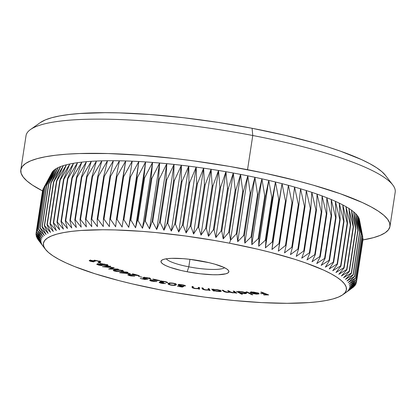 <?xml version="1.0" encoding="UTF-8"?>
<svg xmlns="http://www.w3.org/2000/svg" width="416" height="416" viewBox="0 0 416 416"><rect width="100%" height="100%" fill="white"/><g stroke="black" fill="none" stroke-linecap="round" stroke-linejoin="round"><path stroke-width="0.62" d="M188.812 266.822A29.947 5.642 -171.3 0 0 224.552 267.712A29.947 5.642 8.7 0 1 188.812 266.822L189.956 259.329L188.812 266.822A29.947 5.642 8.7 0 1 166.286 258.794A29.947 5.642 -171.3 0 0 188.812 266.822L187.164 271.768L188.812 266.822M202.67 261.31A34.351 6.474 8.7 0 1 228.431 270.41A34.351 6.474 8.7 0 1 187.164 271.768L180.856 270.426L170.092 267.348L166.046 265.73L163.108 264.144L161.392 262.652L160.966 261.31L161.84 260.166L163.992 259.272L167.326 258.653L171.725 258.336L182.988 258.648L189.42 259.267L208.972 262.652L214.734 264.144L223.787 267.348L226.725 268.928L228.441 270.426L228.868 271.768L227.989 272.912L225.841 273.806L218.109 274.742L212.82 274.742L200.408 273.811L187.164 271.768A34.351 6.474 8.7 0 1 161.777 260.213A34.351 6.474 8.7 0 1 202.67 261.31M37.965 239.533A162.068 30.545 8.7 0 1 37.851 239.372L42.479 245.352L36.93 237.9A162.068 30.545 8.7 0 1 36.847 237.744L41.678 243.807L36.26 236.314A162.068 30.545 8.7 0 1 36.218 236.163L41.231 242.31L35.968 234.78A162.068 30.545 8.7 0 1 35.958 234.634L41.148 240.859L36.052 233.298L42.593 190.544A162.068 30.545 8.7 0 1 42.619 190.403A162.068 30.545 -171.3 0 0 42.593 190.544L36.052 233.298A162.068 30.545 8.7 0 1 36.078 233.158L41.423 239.465L36.504 231.878L43.046 189.124L36.504 231.878A162.068 30.545 8.7 0 1 36.566 231.743L43.108 188.989A162.068 30.545 -171.3 0 0 43.046 189.124A162.068 30.545 8.7 0 1 43.108 188.989L52.13 172.286L43.872 187.762A162.068 30.545 8.7 0 1 43.976 187.632L53.123 171.012L45.074 186.462A162.068 30.545 8.7 0 1 45.209 186.342L54.475 169.796L46.644 185.234A162.068 30.545 8.7 0 1 46.81 185.115L56.176 168.652L48.573 184.07A162.068 30.545 8.7 0 1 48.781 183.96L58.224 167.575L50.866 182.983A162.068 30.545 8.7 0 1 51.106 182.884L60.616 166.566L53.513 181.969A162.068 30.545 8.7 0 1 53.789 181.875L63.346 165.63L56.508 181.038A162.068 30.545 8.7 0 1 56.815 180.95L66.409 164.778L59.847 180.18A162.068 30.545 8.7 0 1 60.185 180.102L69.8 163.998L63.518 179.41A162.068 30.545 8.7 0 1 63.892 179.338L73.502 163.296L67.512 178.719A162.068 30.545 8.7 0 1 67.917 178.656L77.511 162.677L71.828 178.116A162.068 30.545 8.7 0 1 72.259 178.064L81.822 162.141L76.445 177.596A162.068 30.545 8.7 0 1 76.908 177.554L86.424 161.689L81.359 177.169A162.068 30.545 8.7 0 1 81.848 177.133L91.302 161.325L86.554 176.826A162.068 30.545 8.7 0 1 87.069 176.8L96.444 161.044L92.019 176.576A162.068 30.545 8.7 0 1 92.565 176.556L101.842 160.852L97.75 176.415A162.068 30.545 8.7 0 1 98.316 176.405L107.484 160.742L103.719 176.348A162.068 30.545 8.7 0 1 104.312 176.342L113.35 160.727L109.923 176.368A162.068 30.545 8.7 0 1 110.536 176.374L119.434 160.794L116.345 176.478A162.068 30.545 8.7 0 1 116.974 176.493L125.72 160.95L122.964 176.68A162.068 30.545 8.7 0 1 123.614 176.706L132.189 161.19L129.771 176.972A162.068 30.545 8.7 0 1 130.442 177.008L138.83 161.517L136.755 177.356A162.068 30.545 8.7 0 1 137.436 177.398L145.626 161.933L143.884 177.824A162.068 30.545 8.7 0 1 144.581 177.876L152.563 162.432L151.154 178.381A162.068 30.545 8.7 0 1 151.866 178.443L159.624 163.015L158.548 179.026A162.068 30.545 8.7 0 1 159.266 179.093L166.79 163.675L166.041 179.754A162.068 30.545 8.7 0 1 166.769 179.832L174.044 164.419L173.623 180.565A162.068 30.545 8.7 0 1 174.356 180.648L181.376 165.246L181.272 181.459A162.068 30.545 8.7 0 1 182.01 181.548L188.76 166.145L188.968 182.426A162.068 30.545 8.7 0 1 189.717 182.525L196.186 167.118L196.7 183.477A162.068 30.545 8.7 0 1 197.449 183.581L203.632 168.168L204.443 184.6A162.068 30.545 8.7 0 1 205.192 184.709L211.084 169.281L212.186 185.791A162.068 30.545 8.7 0 1 212.93 185.91L218.52 170.466L219.903 187.054A162.068 30.545 8.7 0 1 220.646 187.179L225.924 171.714L227.583 188.38A162.068 30.545 8.7 0 1 228.322 188.51L233.282 173.025L235.201 189.769A162.068 30.545 8.7 0 1 235.934 189.909L240.578 174.398L242.746 191.22L236.205 233.974L230.5 240.235L229.512 243.204A153.26 28.881 8.7 0 1 342.758 294.767A153.26 28.881 8.7 0 1 160.321 289.874L174.949 292.547L204.641 297.123L233.964 300.518L261.784 302.609L287.035 303.316L308.745 302.609L318.001 301.73L326.076 300.513L332.888 298.974L338.374 297.118L342.472 294.965L345.155 292.542L346.388 289.869L346.164 286.967L344.479 283.873L341.359 280.608L336.825 277.212L330.928 273.712L323.721 270.14L305.661 262.928L294.986 259.36L270.858 252.46L257.634 249.2L229.512 243.204L214.88 240.531L185.188 235.955L155.87 232.56L141.7 231.343L115.04 229.939L102.799 229.762L81.089 230.469L71.828 231.348L63.752 232.565L56.94 234.104L51.459 235.96L47.356 238.113L44.678 240.536L43.441 243.209L43.67 246.111L45.349 249.205L48.469 252.47L53.004 255.866L58.906 259.366L66.113 262.938L74.563 266.542L94.848 273.718L118.976 280.618L132.194 283.878L160.321 289.874A153.26 28.881 8.7 0 1 45.396 249.267A153.26 28.881 8.7 0 1 229.512 243.204L230.5 240.235L229.393 232.664A162.068 30.545 -171.3 0 0 228.66 232.523L223.21 238.867L221.78 231.265A162.068 30.545 -171.3 0 0 221.042 231.135L215.847 237.557L214.105 229.934A162.068 30.545 -171.3 0 0 213.361 229.809L208.442 236.309L206.388 228.665A162.068 30.545 -171.3 0 0 205.644 228.545L201.006 235.123L198.65 227.464A162.068 30.545 -171.3 0 0 197.902 227.349L193.554 234.005L190.908 226.335A162.068 30.545 -171.3 0 0 190.159 226.231L186.108 232.96L183.17 225.28A162.068 30.545 -171.3 0 0 182.426 225.181L178.688 231.982L175.469 224.302A162.068 30.545 -171.3 0 0 174.725 224.214L171.298 231.083L167.814 223.402A162.068 30.545 -171.3 0 0 167.081 223.319L163.972 230.261L160.228 222.586A162.068 30.545 -171.3 0 0 159.5 222.508L156.712 229.518L152.724 221.848A162.068 30.545 -171.3 0 0 152.006 221.78L149.547 228.852L145.324 221.198A162.068 30.545 -171.3 0 0 144.612 221.135L142.485 228.27L138.039 220.631A162.068 30.545 -171.3 0 0 137.342 220.579L135.554 227.776L130.894 220.152A162.068 30.545 -171.3 0 0 130.208 220.111L128.752 227.36L123.9 219.762A162.068 30.545 -171.3 0 0 123.23 219.726L122.112 227.032L117.073 219.461A162.068 30.545 -171.3 0 0 116.423 219.435L115.643 226.788L110.432 219.248A162.068 30.545 -171.3 0 0 109.803 219.232L109.361 226.632L103.995 219.128A162.068 30.545 -171.3 0 0 103.381 219.123L103.277 226.564L97.77 219.097A162.068 30.545 -171.3 0 0 97.178 219.102L97.406 226.585L91.775 219.159A162.068 30.545 -171.3 0 0 91.208 219.17L91.77 226.694L86.024 219.31A162.068 30.545 -171.3 0 0 85.478 219.331L86.367 226.886L80.527 219.554A162.068 30.545 -171.3 0 0 80.012 219.58L81.224 227.167L75.306 219.887A162.068 30.545 -171.3 0 0 74.812 219.924L76.346 227.531L70.366 220.308A162.068 30.545 -171.3 0 0 69.904 220.35L71.75 227.984L65.718 220.813A162.068 30.545 -171.3 0 0 65.286 220.87L67.439 228.519L61.376 221.411A162.068 30.545 -171.3 0 0 60.97 221.473L63.424 229.138L57.346 222.092A162.068 30.545 -171.3 0 0 56.976 222.165L59.722 229.835L53.643 222.856A162.068 30.545 -171.3 0 0 53.305 222.934L56.337 230.615L50.274 223.704A162.068 30.545 -171.3 0 0 49.967 223.792L53.274 231.473L47.247 224.63A162.068 30.545 -171.3 0 0 46.972 224.723L50.539 232.409L44.564 225.638A162.068 30.545 -171.3 0 0 44.325 225.737L48.147 233.412L42.24 226.715A162.068 30.545 -171.3 0 0 42.032 226.824L46.098 234.494L40.269 227.869A162.068 30.545 -171.3 0 0 40.097 227.984L44.398 235.638L38.667 229.096A162.068 30.545 -171.3 0 0 38.532 229.216L43.051 236.85L37.435 230.386A162.068 30.545 -171.3 0 0 37.331 230.516L42.058 238.129L36.566 231.743A162.068 30.545 -171.3 0 0 36.504 231.878L41.423 239.465L36.078 233.158A162.068 30.545 -171.3 0 0 36.052 233.298L41.148 240.859L35.958 234.634A162.068 30.545 -171.3 0 0 35.968 234.78L41.231 242.31L36.218 236.163A162.068 30.545 -171.3 0 0 36.26 236.314L41.678 243.807L36.847 237.744A162.068 30.545 -171.3 0 0 36.93 237.9L42.479 245.352L37.851 239.372A162.068 30.545 -171.3 0 0 37.965 239.533L39.432 241.457M389.969 226.377L395.2 192.176A186.732 35.188 -171.3 0 0 252.767 135.502L252.091 128.289A177.923 33.53 -171.3 0 0 40.29 122.606L30.488 129.532A186.732 35.188 8.7 0 1 252.767 135.502A186.732 35.188 -171.3 0 0 26.031 135.684L20.8 169.889A186.732 35.188 8.7 0 1 247.536 169.702L252.767 135.502L247.536 169.702A186.732 35.188 8.7 0 1 389.969 226.377A186.732 35.188 8.7 0 1 362.939 239.928L356.398 282.677A162.068 30.545 8.7 0 1 356.372 282.818A162.068 30.545 -171.3 0 0 356.398 282.677L349.471 287.087L356.486 281.341L363.033 238.586A162.068 30.545 -171.3 0 0 363.022 238.441A162.068 30.545 8.7 0 1 363.033 238.586L356.486 281.341A162.068 30.545 -171.3 0 0 356.481 281.195A162.068 30.545 8.7 0 1 356.486 281.341L349.471 287.087L356.398 282.677L362.939 239.923L373.49 237.65L380.172 235.388L385.169 232.768L388.435 229.814L389.938 226.554L389.662 223.023L387.613 219.253L383.807 215.275L378.284 211.136L371.098 206.872L362.315 202.519L340.314 193.736L313.128 185.12L297.908 180.981L264.956 173.233L229.71 166.447L193.534 160.872L175.526 158.61L140.546 155.251L108.061 153.54L79.316 153.54L66.695 154.185L55.416 155.256L45.578 156.738L37.279 158.616L30.597 160.878L25.6 163.498L22.334 166.452L20.831 169.712L21.102 173.243L23.156 177.013L26.957 180.991L32.479 185.13L42.536 190.897A186.732 35.188 8.7 0 1 20.8 169.889M110.698 268.85L117.764 269.027L118.482 269.298L108.623 269.032L112.71 267.743L102.378 266.682L110.12 266.152L110.854 266.427L105.284 266.796L114.202 267.686L110.698 268.85L114.202 267.686L105.284 266.796L110.854 266.427L110.12 266.152L102.378 266.682L112.71 267.743L108.623 269.032L118.482 269.298L117.764 269.027L110.698 268.85L110.781 268.315L110.698 268.85M115.518 269.864L119.746 269.994L123.505 271.055L122.996 271.539L121.181 271.731L116.028 271.471L113.188 270.358L115.518 269.864L113.183 270.379L114.26 271.045L121.181 271.731L123.583 271.227L122.522 270.582L115.518 269.864M129.319 274.794L128.996 275.101L130.062 275.553L134.732 276.198L130.785 275.938L127.863 274.971L128.201 274.57L129.709 274.503L136.661 275.163L132.272 273.946L132.886 273.858L139.344 275.647L129.319 274.794L139.344 275.647L132.886 273.858L132.272 273.946L136.661 275.163L128.378 274.544L127.79 274.799L129.402 275.621L134.732 276.198L130.062 275.553C128.892 275.2 128.643 274.95 129.319 274.794L128.929 274.966L129.059 274.108M138.31 276.234L142.007 277.196L138.31 276.234M150.493 279.032L150.556 278.626L150.493 279.032C151.003 278.746 150.41 278.382 148.71 277.945L143.359 277.508C142.47 277.784 142.995 278.179 144.94 278.694L146.24 278.964L144.357 279.172L140.223 278.408L144.664 279.484L148.117 279.1L144.664 279.484L140.223 278.408L144.357 279.172L146.24 278.964L143.078 278.013L142.938 277.716L143.77 277.441L147.196 277.638L150.436 278.543L150.493 279.032L148.179 278.044L145.049 277.69L144.097 277.919L144.409 278.242L148.117 279.1L145.652 278.637C144.191 278.262 143.775 277.976 144.394 277.774L148.179 278.044L149.438 278.777L150.696 278.84M149.963 280.077C149.375 280.394 150.056 280.779 152.006 281.247L156.983 281.549L152.464 281.122C151.117 280.8 150.634 280.53 151.013 280.306L151.065 279.947L151.091 280.675L152.464 281.122L156.983 281.549L153.488 281.518L150.03 280.608L149.77 280.176L150.571 279.968L157.383 280.238L152.859 279.001L160.108 280.618L151.013 280.306L160.108 280.618L152.859 279.001L157.383 280.238L149.718 280.264M167.638 282.786L167.638 282.786C167.866 282.407 166.982 282.001 164.986 281.564C162.692 281.128 161.091 281.05 160.181 281.33L160.311 281.767L160.389 281.252L160.311 281.767L161.33 282.173L161.382 281.85L161.33 282.173L159.25 282.22C158.98 282.542 159.749 282.896 161.564 283.291L165.63 283.53L161.881 283.13L160.394 282.454L160.446 282.11L160.342 282.594L161.179 282.963L165.63 283.53L162.765 283.494L159.619 282.729L159.151 282.407L159.375 282.173L161.33 282.173L160.202 281.694L160.306 281.278L163.504 281.315L167.164 282.199L167.638 282.786L164.887 281.772L161.788 281.434L161.257 281.757L163.795 282.558L160.394 282.454L163.795 282.558C161.954 282.194 161.117 281.856 161.288 281.538L164.653 281.72L167.674 282.693M168.376 283.457C167.435 283.925 168.319 284.487 171.033 285.142L171.033 285.142C174.034 285.558 175.698 285.475 176.036 284.898L176.155 284.133L176.036 284.898C177.024 284.44 176.176 283.889 173.498 283.234C170.477 282.812 168.771 282.89 168.376 283.457L169.915 282.974L172.999 283.145L175.885 283.951L176.218 284.731L174.574 285.397L172.037 285.303L168.308 284.222L168.376 283.457L168.095 283.837M233.132 291.117L234.156 291.205L236.834 293.15L235.347 292.729L232.679 292.843L229.934 292.204L226.814 292.339L224.12 291.595L222.128 290.202L223.189 290.29L225.238 291.715L227.23 292.178L229.211 292.042L227.651 290.664L228.68 290.748L230.958 292.261L234.088 292.672L234.624 292.25L233.132 291.117L234.718 292.438L232.976 292.656L230.048 291.746L228.68 290.748L227.651 290.664L229.232 291.99L227.484 292.198L224.645 291.351L223.189 290.29L222.128 290.202L223.59 291.262C224.11 291.777 225.451 292.167 227.609 292.427L229.934 292.204L236.834 293.15L234.156 291.205L233.132 291.117M240.396 293.056L242.471 294.2L241.504 294.148L236.46 291.366L238.051 291.767L242.065 291.704L245.794 292.609L246.667 293.202L245.57 293.654L241.306 293.264L244.192 293.644L246.672 293.275L246.23 292.817L240.396 291.538L238.051 291.767L236.46 291.366L241.504 294.148L242.471 294.2L240.396 293.056M260.744 292.146L261.643 292.146L268.679 294.923L264.15 294.934L263.453 294.663L267.088 294.653L264.888 293.784L260.562 293.519L264.196 293.509L260.744 292.146L264.196 293.509L260.562 293.519L264.888 293.784L267.088 294.653L263.453 294.663L264.15 294.934L268.679 294.923L261.643 292.146L260.744 292.146M259.043 293.836L258.305 293.16L252.19 292.006C250.65 291.98 249.98 292.162 250.177 292.547L250.224 292.256L250.177 292.547L251.212 292.682L252.808 292.25L257.327 293.124L257.374 292.822L257.327 293.124L253.386 292.276L250.177 292.547L251.217 292.022L253.786 292.11L257.764 292.947L258.924 293.524L258.976 293.92L256.22 294.122L251.956 293.358L250.936 292.984L257.327 293.124L250.936 292.984L257.098 294.164L259.059 293.779M246.111 291.886L247.068 291.923L252.845 294.762L251.893 294.726L246.111 291.886L251.893 294.726L252.845 294.762L247.068 291.923L246.111 291.886M214.115 290.716L214.422 291.054L213.372 290.94L211.702 289.094L213.039 289.526L217.76 289.775L220.932 290.763L221.198 291.294L220.542 291.507L217.277 291.403L214.115 290.716L217.766 291.46C220.329 291.684 221.468 291.517 221.177 290.961C220.433 290.352 218.717 289.869 216.039 289.526L213.039 289.526L211.702 289.094L213.372 290.94L214.422 291.054L214.115 290.716M208.135 288.668L209.222 288.803L210.075 290.555L208.837 290.103L205.098 289.942L202.556 289.089L201.874 287.867L202.951 288.002L204.006 289.432L206.211 289.905L208.421 289.838L208.135 288.668L208.53 289.765L205.972 289.874L203.679 289.255L202.951 288.002L201.874 287.867L202.316 288.766C202.332 289.25 203.512 289.676 205.858 290.056L208.837 290.103L210.075 290.555L209.222 288.803L208.135 288.668M198.39 287.378L199.477 287.534L199.555 289.182L198.463 289.021L198.448 288.73L194.423 288.454L192.223 287.612L192.083 286.458L193.164 286.614L193.45 287.882L195.494 288.439L198.125 288.47L198.39 287.378L198.281 288.408L195.494 288.439L193.341 287.799L193.164 286.614L192.083 286.458L192.119 287.305C191.911 287.752 192.962 288.184 195.281 288.6L198.448 288.73L198.463 289.021L199.555 289.182L199.477 287.534L198.39 287.378M178.043 284.861C177.897 285.277 178.932 285.698 181.147 286.114L182.536 286.12L181.563 286.749L177.398 286.244L182.307 287.087L184.044 286.281L182.307 287.087L177.398 286.244L181.563 286.749L182.51 286.307L178.698 285.485L178.095 285.147L178.204 284.736L180.913 284.627L184.699 285.386L185.567 285.964L182.281 285.012L179.514 284.908L179.176 285.163L179.717 285.527L184.044 286.281L181.542 285.974C179.899 285.678 179.119 285.376 179.197 285.069L182.281 285.012L185.567 285.964C185.432 285.568 184.402 285.194 182.484 284.84C180.003 284.456 178.526 284.461 178.043 284.861L178.006 284.939M126.168 272.496L130.421 273.78L119.626 272.756L124.597 272.293L123.521 271.97L124.202 271.903L126.937 272.074L127.826 272.345L126.168 272.496L127.826 272.345L126.937 272.074L124.202 271.903L123.521 271.97L124.597 272.293L119.626 272.756L130.421 273.78L126.168 272.496L126.22 272.142L126.168 272.496M97.349 264.696L96.762 264.274L97.292 263.978L100.984 264.384L101.093 264.02L102.835 263.926L107.177 264.8L108.202 265.408L107.671 265.736L102.856 265.2L101.171 265.538L98.202 264.997L101.733 265.569L102.856 265.2L106.673 265.788L108.212 265.476L104.707 264.15L102.279 263.905L100.984 264.384L98.041 263.947L96.762 264.217L97.349 264.696L97.464 263.962L97.349 264.696M98.998 262.548L101.135 263.583L98.171 262.522L101.135 263.583L98.998 262.548M90.579 261.004L91.348 260.354L90.433 260.915L93.709 261.898L90.288 261.248L89.305 260.452L93.558 260.775L95.758 260.442L100.24 261.435L100.714 262.09L99.585 262.257L98.556 261.997L99.559 261.903L99.596 261.586L97.968 260.978L95.061 260.707L94.645 260.972L95.16 261.373L94.214 261.321L91.312 260.593L95.16 261.373L94.63 260.894L95.94 260.692L99.414 261.472L99.637 261.872L98.556 261.997L99.05 262.262L100.854 261.945L100.422 261.529L95.363 260.416L93.558 260.775L90.797 260.307L89.206 260.577L89.575 260.952L93.709 261.898L90.579 261.004L90.459 259.906M36.847 237.744L36.925 237.24L36.847 237.744M36.218 236.163L36.348 235.321L36.218 236.163M35.958 234.634L36.145 233.438L35.958 234.634M36.078 233.158L42.619 190.403L36.078 233.158M51.496 173.623A155.901 29.38 8.7 0 1 52.13 172.286A155.901 29.38 8.7 0 1 53.123 171.012A155.901 29.38 8.7 0 1 54.475 169.796A155.901 29.38 8.7 0 1 56.176 168.652A155.901 29.38 8.7 0 1 58.224 167.575A155.901 29.38 8.7 0 1 60.616 166.566A155.901 29.38 8.7 0 1 63.346 165.63A155.901 29.38 8.7 0 1 66.409 164.778A155.901 29.38 8.7 0 1 69.8 163.998A155.901 29.38 8.7 0 1 73.502 163.296A155.901 29.38 8.7 0 1 77.511 162.677A155.901 29.38 8.7 0 1 81.822 162.141A155.901 29.38 8.7 0 1 86.424 161.689A155.901 29.38 8.7 0 1 91.302 161.325A155.901 29.38 8.7 0 1 96.444 161.044A155.901 29.38 8.7 0 1 101.842 160.852A155.901 29.38 8.7 0 1 107.484 160.742A155.901 29.38 8.7 0 1 113.35 160.727A155.901 29.38 8.7 0 1 119.434 160.794A155.901 29.38 8.7 0 1 125.72 160.95A155.901 29.38 8.7 0 1 132.189 161.19A155.901 29.38 8.7 0 1 138.83 161.517A155.901 29.38 8.7 0 1 145.626 161.933A155.901 29.38 8.7 0 1 152.563 162.432A155.901 29.38 8.7 0 1 159.624 163.015A155.901 29.38 8.7 0 1 166.79 163.675A155.901 29.38 8.7 0 1 174.044 164.419A155.901 29.38 8.7 0 1 181.376 165.246A155.901 29.38 8.7 0 1 188.76 166.145A155.901 29.38 8.7 0 1 196.186 167.118A155.901 29.38 8.7 0 1 203.632 168.168A155.901 29.38 8.7 0 1 211.084 169.281A155.901 29.38 8.7 0 1 218.52 170.466A155.901 29.38 8.7 0 1 225.924 171.714A155.901 29.38 8.7 0 1 233.282 173.025A155.901 29.38 8.7 0 1 240.578 174.398A155.901 29.38 8.7 0 1 247.785 175.822A155.901 29.38 8.7 0 1 254.899 177.299A155.901 29.38 8.7 0 1 261.893 178.823A155.901 29.38 8.7 0 1 268.757 180.393A155.901 29.38 8.7 0 1 275.475 182.005A155.901 29.38 8.7 0 1 282.027 183.654A155.901 29.38 8.7 0 1 288.402 185.338A155.901 29.38 8.7 0 1 294.58 187.054A155.901 29.38 8.7 0 1 300.55 188.791A155.901 29.38 8.7 0 1 306.301 190.554A155.901 29.38 8.7 0 1 311.813 192.332A155.901 29.38 8.7 0 1 317.08 194.126A155.901 29.38 8.7 0 1 322.083 195.926A155.901 29.38 8.7 0 1 326.815 197.735A155.901 29.38 8.7 0 1 331.261 199.54A155.901 29.38 8.7 0 1 335.416 201.344A155.901 29.38 8.7 0 1 339.264 203.143A155.901 29.38 8.7 0 1 342.805 204.927A155.901 29.38 8.7 0 1 346.018 206.7A155.901 29.38 8.7 0 1 348.91 208.447A155.901 29.38 8.7 0 1 351.458 210.174A155.901 29.38 8.7 0 1 353.673 211.869A155.901 29.38 8.7 0 1 355.534 213.533A155.901 29.38 8.7 0 1 357.053 215.166A155.901 29.38 8.7 0 1 358.212 216.752A155.901 29.38 8.7 0 1 359.013 218.301A155.901 29.38 8.7 0 1 359.46 219.799A155.901 29.38 -171.3 0 0 359.445 219.71A155.901 29.38 -171.3 0 0 359.013 218.301L362.731 236.907L356.184 279.661L348.941 284.138L355.602 278.231A162.068 30.545 -171.3 0 0 355.519 278.075A162.068 30.545 8.7 0 1 355.602 278.231L362.144 235.477A162.068 30.545 -171.3 0 0 362.06 235.321A162.068 30.545 8.7 0 1 362.144 235.477L359.013 218.301A155.901 29.38 -171.3 0 0 358.212 216.752L362.06 235.321L355.519 278.075L348.135 282.594L354.598 276.604A162.068 30.545 -171.3 0 0 354.479 276.442A162.068 30.545 8.7 0 1 354.598 276.604L361.14 233.849A162.068 30.545 -171.3 0 0 361.026 233.693A162.068 30.545 8.7 0 1 361.14 233.849L358.212 216.752A155.901 29.38 -171.3 0 0 357.053 215.166L361.026 233.693L354.479 276.442L346.975 281.003L353.226 274.934A162.068 30.545 -171.3 0 0 353.075 274.768A162.068 30.545 8.7 0 1 353.226 274.934L359.767 232.18A162.068 30.545 -171.3 0 0 359.616 232.014A162.068 30.545 8.7 0 1 359.767 232.18L357.053 215.166A155.901 29.38 -171.3 0 0 355.534 213.533L359.616 232.014L353.075 274.768L345.462 279.375L351.484 273.224A162.068 30.545 -171.3 0 0 351.296 273.052A162.068 30.545 8.7 0 1 351.484 273.224L358.025 230.469A162.068 30.545 -171.3 0 0 357.838 230.303A162.068 30.545 8.7 0 1 358.025 230.469L355.534 213.533A155.901 29.38 -171.3 0 0 353.673 211.869L357.838 230.303L351.296 273.052L343.595 277.711L349.383 271.476A162.068 30.545 -171.3 0 0 349.159 271.305A162.068 30.545 8.7 0 1 349.383 271.476L355.924 228.722A162.068 30.545 -171.3 0 0 355.701 228.55A162.068 30.545 8.7 0 1 355.924 228.722L353.673 211.869A155.901 29.38 -171.3 0 0 351.458 210.174L355.701 228.55L349.159 271.305L341.385 276.011L346.923 269.698A162.068 30.545 -171.3 0 0 346.668 269.521A162.068 30.545 8.7 0 1 346.923 269.698L353.465 226.944A162.068 30.545 -171.3 0 0 353.21 226.772A162.068 30.545 8.7 0 1 353.465 226.944L351.458 210.174A155.901 29.38 -171.3 0 0 348.91 208.447L353.21 226.772L346.668 269.521L338.832 274.29L344.11 267.894A162.068 30.545 -171.3 0 0 343.819 267.717A162.068 30.545 8.7 0 1 344.11 267.894L350.652 225.139A162.068 30.545 -171.3 0 0 350.36 224.962A162.068 30.545 8.7 0 1 350.652 225.139L348.91 208.447A155.901 29.38 -171.3 0 0 346.018 206.7L350.36 224.962L343.819 267.717L335.946 272.537L340.954 266.063A162.068 30.545 -171.3 0 0 340.631 265.886A162.068 30.545 8.7 0 1 340.954 266.063L347.495 223.309A162.068 30.545 -171.3 0 0 347.173 223.132A162.068 30.545 8.7 0 1 347.495 223.309L346.018 206.7A155.901 29.38 -171.3 0 0 342.805 204.927L347.173 223.132L340.631 265.886L332.727 270.769L337.459 264.217A162.068 30.545 -171.3 0 0 337.1 264.035A162.068 30.545 8.7 0 1 337.459 264.217L344.001 221.463A162.068 30.545 -171.3 0 0 343.647 221.281A162.068 30.545 8.7 0 1 344.001 221.463L342.805 204.927A155.901 29.38 -171.3 0 0 339.264 203.143L343.647 221.281L337.1 264.035L329.191 268.986L333.632 262.356A162.068 30.545 -171.3 0 0 333.247 262.174A162.068 30.545 8.7 0 1 333.632 262.356L340.174 219.601A162.068 30.545 -171.3 0 0 339.789 219.419A162.068 30.545 8.7 0 1 340.174 219.601L339.264 203.143A155.901 29.38 -171.3 0 0 335.416 201.344L339.789 219.419L333.247 262.174L325.343 267.186L329.488 260.484A162.068 30.545 -171.3 0 0 329.072 260.302A162.068 30.545 8.7 0 1 329.488 260.484L336.029 217.729A162.068 30.545 -171.3 0 0 335.613 217.547A162.068 30.545 8.7 0 1 336.029 217.729L335.416 201.344A155.901 29.38 -171.3 0 0 331.261 199.54L335.613 217.547L329.072 260.302L321.188 265.382L325.031 258.601A162.068 30.545 -171.3 0 0 324.584 258.419A162.068 30.545 8.7 0 1 325.031 258.601L331.573 215.852A162.068 30.545 -171.3 0 0 331.126 215.67A162.068 30.545 8.7 0 1 331.573 215.852L331.261 199.54A155.901 29.38 -171.3 0 0 326.815 197.735L331.126 215.67L324.584 258.419L316.737 263.572L320.273 256.724A162.068 30.545 -171.3 0 0 319.795 256.542A162.068 30.545 8.7 0 1 320.273 256.724L326.815 213.97A162.068 30.545 -171.3 0 0 326.336 213.788A162.068 30.545 8.7 0 1 326.815 213.97L326.815 197.735A155.901 29.38 -171.3 0 0 322.083 195.926L326.336 213.788L319.795 256.542L312.01 261.768L315.224 254.847A162.068 30.545 -171.3 0 0 314.72 254.665A162.068 30.545 8.7 0 1 315.224 254.847L321.766 212.092A162.068 30.545 -171.3 0 0 321.261 211.91A162.068 30.545 8.7 0 1 321.766 212.092L322.083 195.926A155.901 29.38 -171.3 0 0 317.08 194.126L321.261 211.91L314.72 254.665L307.003 259.964L309.899 252.98A162.068 30.545 -171.3 0 0 309.369 252.798A162.068 30.545 8.7 0 1 309.899 252.98L316.441 210.226A162.068 30.545 -171.3 0 0 315.91 210.044A162.068 30.545 8.7 0 1 316.441 210.226L317.08 194.126A155.901 29.38 -171.3 0 0 311.813 192.332L315.91 210.044L309.369 252.798L301.74 258.175L304.309 251.118A162.068 30.545 -171.3 0 0 303.753 250.942A162.068 30.545 8.7 0 1 304.309 251.118L310.851 208.369A162.068 30.545 -171.3 0 0 310.294 208.187A162.068 30.545 8.7 0 1 310.851 208.369L311.813 192.332A155.901 29.38 -171.3 0 0 306.301 190.554L310.294 208.187L303.753 250.942L296.228 256.396L298.464 249.278A162.068 30.545 -171.3 0 0 297.887 249.101A162.068 30.545 8.7 0 1 298.464 249.278L305.006 206.528A162.068 30.545 -171.3 0 0 304.429 206.346A162.068 30.545 8.7 0 1 305.006 206.528L306.301 190.554A155.901 29.38 -171.3 0 0 300.55 188.791L304.429 206.346L297.887 249.101L290.477 254.634L292.38 247.458A162.068 30.545 -171.3 0 0 291.782 247.286A162.068 30.545 8.7 0 1 292.38 247.458L298.922 204.703A162.068 30.545 -171.3 0 0 298.324 204.532A162.068 30.545 8.7 0 1 298.922 204.703L300.55 188.791A155.901 29.38 -171.3 0 0 294.58 187.054L298.324 204.532L291.782 247.286L284.508 252.892L286.073 245.664A162.068 30.545 -171.3 0 0 285.454 245.492A162.068 30.545 8.7 0 1 286.073 245.664L292.614 202.909A162.068 30.545 -171.3 0 0 291.996 202.738A162.068 30.545 8.7 0 1 292.614 202.909L294.58 187.054A155.901 29.38 -171.3 0 0 288.402 185.338L291.996 202.738L285.454 245.492L278.325 251.181L279.557 243.896A162.068 30.545 -171.3 0 0 278.918 243.724A162.068 30.545 8.7 0 1 279.557 243.896L286.099 201.141A162.068 30.545 -171.3 0 0 285.459 200.97A162.068 30.545 8.7 0 1 286.099 201.141L288.402 185.338A155.901 29.38 -171.3 0 0 282.027 183.654L285.459 200.97L278.918 243.724L271.955 249.496L272.844 242.159A162.068 30.545 -171.3 0 0 272.189 241.992A162.068 30.545 8.7 0 1 272.844 242.159L279.386 199.404A162.068 30.545 -171.3 0 0 278.73 199.238A162.068 30.545 8.7 0 1 279.386 199.404L282.027 183.654A155.901 29.38 -171.3 0 0 275.475 182.005L278.73 199.238L272.189 241.992L265.398 247.848L265.954 240.464A162.068 30.545 -171.3 0 0 265.278 240.297A162.068 30.545 8.7 0 1 265.954 240.464L272.496 197.709A162.068 30.545 -171.3 0 0 271.82 197.548A162.068 30.545 8.7 0 1 272.496 197.709L275.475 182.005A155.901 29.38 -171.3 0 0 268.757 180.393L271.82 197.548L265.278 240.297L258.684 246.236L258.903 238.805A162.068 30.545 -171.3 0 0 258.211 238.649A162.068 30.545 8.7 0 1 258.903 238.805L265.444 196.05A162.068 30.545 -171.3 0 0 264.753 195.894A162.068 30.545 8.7 0 1 265.444 196.05L268.757 180.393A155.901 29.38 -171.3 0 0 261.893 178.823L264.753 195.894L258.211 238.649L251.82 244.665L251.701 237.193A162.068 30.545 -171.3 0 0 250.999 237.042A162.068 30.545 8.7 0 1 251.701 237.193L258.242 194.438A162.068 30.545 -171.3 0 0 257.54 194.288A162.068 30.545 8.7 0 1 258.242 194.438L261.893 178.823A155.901 29.38 -171.3 0 0 254.899 177.299L257.54 194.288L250.999 237.042L244.821 243.136L244.374 235.628A162.068 30.545 -171.3 0 0 243.656 235.482A162.068 30.545 8.7 0 1 244.374 235.628L250.916 192.873A162.068 30.545 -171.3 0 0 250.198 192.728A162.068 30.545 8.7 0 1 250.916 192.873L254.899 177.299A155.901 29.38 -171.3 0 0 247.785 175.822L250.198 192.728L243.656 235.482L237.713 241.66L236.933 234.12A162.068 30.545 -171.3 0 0 236.205 233.974A162.068 30.545 8.7 0 1 236.933 234.12L243.474 191.365A162.068 30.545 -171.3 0 0 242.746 191.22A162.068 30.545 8.7 0 1 243.474 191.365L247.785 175.822A155.901 29.38 -171.3 0 0 240.578 174.398A155.901 29.38 -171.3 0 0 233.282 173.025A155.901 29.38 -171.3 0 0 225.924 171.714A155.901 29.38 -171.3 0 0 218.52 170.466A155.901 29.38 -171.3 0 0 211.084 169.281A155.901 29.38 -171.3 0 0 203.632 168.168A155.901 29.38 -171.3 0 0 196.186 167.118A155.901 29.38 -171.3 0 0 188.76 166.145A155.901 29.38 -171.3 0 0 181.376 165.246A155.901 29.38 -171.3 0 0 174.044 164.419A155.901 29.38 -171.3 0 0 166.79 163.675A155.901 29.38 -171.3 0 0 159.624 163.015A155.901 29.38 -171.3 0 0 152.563 162.432A155.901 29.38 -171.3 0 0 145.626 161.933A155.901 29.38 -171.3 0 0 138.83 161.517A155.901 29.38 -171.3 0 0 132.189 161.19A155.901 29.38 -171.3 0 0 125.72 160.95A155.901 29.38 -171.3 0 0 119.434 160.794A155.901 29.38 -171.3 0 0 113.35 160.727A155.901 29.38 -171.3 0 0 107.484 160.742A155.901 29.38 -171.3 0 0 101.842 160.852A155.901 29.38 -171.3 0 0 96.444 161.044A155.901 29.38 -171.3 0 0 91.302 161.325A155.901 29.38 -171.3 0 0 86.424 161.689A155.901 29.38 -171.3 0 0 81.822 162.141A155.901 29.38 -171.3 0 0 77.511 162.677A155.901 29.38 -171.3 0 0 73.502 163.296A155.901 29.38 -171.3 0 0 69.8 163.998A155.901 29.38 -171.3 0 0 66.409 164.778A155.901 29.38 -171.3 0 0 63.346 165.63A155.901 29.38 -171.3 0 0 60.616 166.566A155.901 29.38 -171.3 0 0 58.224 167.575A155.901 29.38 -171.3 0 0 56.176 168.652A155.901 29.38 -171.3 0 0 54.475 169.796A155.901 29.38 -171.3 0 0 53.123 171.012A155.901 29.38 -171.3 0 0 52.13 172.286A155.901 29.38 -171.3 0 0 51.922 172.656L46.67 182.38M43.976 187.632A162.068 30.545 -171.3 0 0 43.872 187.762L37.331 230.516A162.068 30.545 8.7 0 1 37.435 230.386L43.976 187.632L53.123 171.012L45.074 186.462L38.532 229.216A162.068 30.545 8.7 0 1 38.667 229.096L45.209 186.342A162.068 30.545 -171.3 0 0 45.074 186.462L38.532 229.216L43.051 236.85L37.435 230.386L43.976 187.632M46.81 185.115A162.068 30.545 -171.3 0 0 46.644 185.234L40.097 227.984A162.068 30.545 8.7 0 1 40.269 227.869L46.81 185.115L56.176 168.652L48.573 184.07L42.032 226.824A162.068 30.545 8.7 0 1 42.24 226.715L48.781 183.96A162.068 30.545 -171.3 0 0 48.573 184.07L42.032 226.824L46.098 234.494L40.269 227.869L46.81 185.115M51.106 182.884A162.068 30.545 -171.3 0 0 50.866 182.983L44.325 225.737A162.068 30.545 8.7 0 1 44.564 225.638L51.106 182.884L60.616 166.566L53.513 181.969L46.972 224.723A162.068 30.545 8.7 0 1 47.247 224.63L53.789 181.875A162.068 30.545 -171.3 0 0 53.513 181.969L46.972 224.723L50.539 232.409L44.564 225.638L51.106 182.884M56.815 180.95A162.068 30.545 -171.3 0 0 56.508 181.038L49.967 223.792A162.068 30.545 8.7 0 1 50.274 223.704L56.815 180.95L66.409 164.778L59.847 180.18L53.305 222.934A162.068 30.545 8.7 0 1 53.643 222.856L60.185 180.102A162.068 30.545 -171.3 0 0 59.847 180.18L53.305 222.934L56.337 230.615L50.274 223.704L56.815 180.95M63.892 179.338A162.068 30.545 -171.3 0 0 63.518 179.41L56.976 222.165A162.068 30.545 8.7 0 1 57.346 222.092L63.892 179.338L73.502 163.296L67.512 178.719L60.97 221.473A162.068 30.545 8.7 0 1 61.376 221.411L67.917 178.656A162.068 30.545 -171.3 0 0 67.512 178.719L60.97 221.473L63.424 229.138L57.346 222.092L63.892 179.338M72.259 178.064A162.068 30.545 -171.3 0 0 71.828 178.116L65.286 220.87A162.068 30.545 8.7 0 1 65.718 220.813L72.259 178.064L81.822 162.141L76.445 177.596L69.904 220.35A162.068 30.545 8.7 0 1 70.366 220.308L76.908 177.554A162.068 30.545 -171.3 0 0 76.445 177.596L69.904 220.35L71.75 227.984L65.718 220.813L72.259 178.064M81.848 177.133A162.068 30.545 -171.3 0 0 81.359 177.169L74.812 219.924A162.068 30.545 8.7 0 1 75.306 219.887L81.848 177.133L91.302 161.325L86.554 176.826L80.012 219.58A162.068 30.545 8.7 0 1 80.527 219.554L87.069 176.8A162.068 30.545 -171.3 0 0 86.554 176.826L80.012 219.58L81.224 227.167L75.306 219.887L81.848 177.133M92.565 176.556A162.068 30.545 -171.3 0 0 92.019 176.576L85.478 219.331A162.068 30.545 8.7 0 1 86.024 219.31L92.565 176.556L101.842 160.852L97.75 176.415L91.208 219.17A162.068 30.545 8.7 0 1 91.775 219.159L98.316 176.405A162.068 30.545 -171.3 0 0 97.75 176.415L91.208 219.17L91.77 226.694L86.024 219.31L92.565 176.556M104.312 176.342A162.068 30.545 -171.3 0 0 103.719 176.348L97.178 219.102A162.068 30.545 8.7 0 1 97.77 219.097L104.312 176.342L113.35 160.727L109.923 176.368L103.381 219.123A162.068 30.545 8.7 0 1 103.995 219.128L110.536 176.374A162.068 30.545 -171.3 0 0 109.923 176.368L103.381 219.123L103.277 226.564L97.77 219.097L104.312 176.342M116.974 176.493A162.068 30.545 -171.3 0 0 116.345 176.478L109.803 219.232A162.068 30.545 8.7 0 1 110.432 219.248L116.974 176.493L125.72 160.95L116.423 219.435A162.068 30.545 8.7 0 1 117.073 219.461L123.614 176.706A162.068 30.545 -171.3 0 0 122.964 176.68L116.423 219.435L115.643 226.788L110.432 219.248L116.974 176.493M130.442 177.008A162.068 30.545 -171.3 0 0 129.771 176.972L123.23 219.726A162.068 30.545 8.7 0 1 123.9 219.762L130.442 177.008L138.83 161.517L128.752 227.36L123.9 219.762L130.442 177.008M137.436 177.398A162.068 30.545 -171.3 0 0 136.755 177.356L130.208 220.111A162.068 30.545 8.7 0 1 130.894 220.152L137.436 177.398L145.626 161.933L135.554 227.776L130.894 220.152L137.436 177.398M144.581 177.876A162.068 30.545 -171.3 0 0 143.884 177.824L137.342 220.579A162.068 30.545 8.7 0 1 138.039 220.631L144.581 177.876L152.563 162.432L142.485 228.27L138.039 220.631L144.581 177.876M151.866 178.443A162.068 30.545 -171.3 0 0 151.154 178.381L144.612 221.135A162.068 30.545 8.7 0 1 145.324 221.198L151.866 178.443L159.624 163.015L149.547 228.852L145.324 221.198L151.866 178.443M159.266 179.093A162.068 30.545 -171.3 0 0 158.548 179.026L152.006 221.78A162.068 30.545 8.7 0 1 152.724 221.848L159.266 179.093L166.79 163.675L156.712 229.518L152.724 221.848L159.266 179.093M166.769 179.832A162.068 30.545 -171.3 0 0 166.041 179.754L159.5 222.508A162.068 30.545 8.7 0 1 160.228 222.586L166.769 179.832L174.044 164.419L163.972 230.261L160.228 222.586L166.769 179.832M174.356 180.648A162.068 30.545 -171.3 0 0 173.623 180.565L167.081 223.319A162.068 30.545 8.7 0 1 167.814 223.402L174.356 180.648L181.376 165.246L171.298 231.083L167.814 223.402L174.356 180.648M182.01 181.548A162.068 30.545 -171.3 0 0 181.272 181.459L174.725 224.214A162.068 30.545 8.7 0 1 175.469 224.302L182.01 181.548L188.76 166.145L178.688 231.982L175.469 224.302L182.01 181.548M189.717 182.525A162.068 30.545 -171.3 0 0 188.968 182.426L182.426 225.181A162.068 30.545 8.7 0 1 183.17 225.28L189.717 182.525L196.186 167.118L186.108 232.96L183.17 225.28L189.717 182.525M197.449 183.581A162.068 30.545 -171.3 0 0 196.7 183.477L190.159 226.231A162.068 30.545 8.7 0 1 190.908 226.335L197.449 183.581L203.632 168.168L193.554 234.005L190.908 226.335L197.449 183.581M205.192 184.709A162.068 30.545 -171.3 0 0 204.443 184.6L197.902 227.349A162.068 30.545 8.7 0 1 198.65 227.464L205.192 184.709L211.084 169.281L201.006 235.123L198.65 227.464L205.192 184.709M212.93 185.91A162.068 30.545 -171.3 0 0 212.186 185.791L205.644 228.545A162.068 30.545 8.7 0 1 206.388 228.665L212.93 185.91L218.52 170.466L208.442 236.309L206.388 228.665L212.93 185.91M220.646 187.179A162.068 30.545 -171.3 0 0 219.903 187.054L213.361 229.809A162.068 30.545 8.7 0 1 214.105 229.934L220.646 187.179L225.924 171.714L215.847 237.557L214.105 229.934L220.646 187.179M228.322 188.51A162.068 30.545 -171.3 0 0 227.583 188.38L221.042 231.135A162.068 30.545 8.7 0 1 221.78 231.265L228.322 188.51L233.282 173.025L223.21 238.867L221.78 231.265L228.322 188.51M235.934 189.909A162.068 30.545 -171.3 0 0 235.201 189.769L228.66 232.523A162.068 30.545 8.7 0 1 229.393 232.664L235.934 189.909L240.578 174.398L230.5 240.235L229.393 232.664L235.934 189.909M362.773 237.058L356.231 279.812L349.383 285.641L356.481 281.195L363.022 238.441L356.481 281.195L349.383 285.641L356.231 279.812A162.068 30.545 -171.3 0 0 356.184 279.661A162.068 30.545 8.7 0 1 356.231 279.812L362.773 237.058A162.068 30.545 -171.3 0 0 362.731 236.907A162.068 30.545 8.7 0 1 362.773 237.058L359.887 222.014M355.945 284.102A162.068 30.545 8.7 0 1 355.878 284.237A162.068 30.545 -171.3 0 0 355.945 284.102L349.196 288.48L356.372 282.818L349.196 288.48L355.945 284.102L356.106 283.026L355.945 284.102M355.113 285.464A162.068 30.545 8.7 0 1 355.014 285.589A162.068 30.545 -171.3 0 0 355.113 285.464L348.561 289.817L355.878 284.237L348.561 289.817L355.113 285.464L355.228 284.736L355.113 285.464M353.917 286.759A162.068 30.545 8.7 0 1 353.782 286.884A162.068 30.545 -171.3 0 0 353.917 286.759L347.568 291.096L355.014 285.589L347.568 291.096L353.917 286.759L353.98 286.364L353.917 286.759M352.362 287.903L346.216 292.308L352.362 287.903M202.446 287.908L203.299 288.59M40.274 122.616L45.38 119.881L51.75 117.728L59.654 115.934L69.03 114.525L79.784 113.506L104.983 112.684L119.194 112.887L150.15 114.52L183.477 117.723L217.896 122.372L252.091 128.289L284.736 135.247L314.584 142.979L328.099 147.046L340.491 151.19L361.457 159.562L369.824 163.706L376.672 167.768L381.935 171.714L385.559 175.5M252.767 135.502A186.732 35.188 8.7 0 1 392.792 184.974L385.507 175.432A177.923 33.53 -171.3 0 0 252.091 128.289L252.767 135.502M362.144 235.477L359.013 218.301L362.731 236.907L356.184 279.661L348.941 284.138L355.602 278.231L362.144 235.477M361.14 233.849L358.212 216.752L362.06 235.321L355.519 278.075L348.135 282.594L354.598 276.604L361.14 233.849M359.767 232.18L357.053 215.166L361.026 233.693L354.479 276.442L346.975 281.003L353.226 274.934L359.767 232.18M358.025 230.469L355.534 213.533L359.616 232.014L353.075 274.768L345.462 279.375L351.484 273.224L358.025 230.469M355.924 228.722L353.673 211.869L357.838 230.303L351.296 273.052L343.595 277.711L349.383 271.476L355.924 228.722M353.465 226.944L351.458 210.174L355.701 228.55L349.159 271.305L341.385 276.011L346.923 269.698L353.465 226.944M350.652 225.139L348.91 208.447L353.21 226.772L346.668 269.521L338.832 274.29L344.11 267.894L350.652 225.139M347.495 223.309L346.018 206.7L350.36 224.962L343.819 267.717L335.946 272.537L340.954 266.063L347.495 223.309M344.001 221.463L342.805 204.927L347.173 223.132L340.631 265.886L332.727 270.769L337.459 264.217L344.001 221.463M340.174 219.601L339.264 203.143L343.647 221.281L337.1 264.035L329.191 268.986L333.632 262.356L340.174 219.601M336.029 217.729L335.416 201.344L339.789 219.419L333.247 262.174L325.343 267.186L329.488 260.484L336.029 217.729M331.573 215.852L331.261 199.54L335.613 217.547L329.072 260.302L321.188 265.382L325.031 258.601L331.573 215.852M326.815 213.97L326.815 197.735L331.126 215.67L324.584 258.419L316.737 263.572L320.273 256.724L326.815 213.97M321.766 212.092L322.083 195.926L326.336 213.788L319.795 256.542L312.01 261.768L315.224 254.847L321.766 212.092M316.441 210.226L317.08 194.126L321.261 211.91L314.72 254.665L307.003 259.964L309.899 252.98L316.441 210.226M310.851 208.369L311.813 192.332L315.91 210.044L309.369 252.798L301.74 258.175L304.309 251.118L310.851 208.369M305.006 206.528L306.301 190.554L310.294 208.187L303.753 250.942L296.228 256.396L298.464 249.278L305.006 206.528M298.922 204.703L300.55 188.791L304.429 206.346L297.887 249.101L290.477 254.634L292.38 247.458L298.922 204.703M292.614 202.909L294.58 187.054L298.324 204.532L291.782 247.286L284.508 252.892L286.073 245.664L292.614 202.909M286.099 201.141L288.402 185.338L291.996 202.738L285.454 245.492L278.325 251.181L286.099 201.141M279.386 199.404L282.027 183.654L271.955 249.496L279.386 199.404M282.027 183.654L285.459 200.97L278.918 243.724L271.955 249.496L282.027 183.654M272.496 197.709L275.475 182.005L265.398 247.848L265.954 240.464L272.496 197.709M275.475 182.005L278.73 199.238L272.189 241.992L265.398 247.848L275.475 182.005M265.444 196.05L268.757 180.393L258.684 246.236L258.903 238.805L265.444 196.05M268.757 180.393L271.82 197.548L265.278 240.297L258.684 246.236L268.757 180.393M258.242 194.438L261.893 178.823L251.82 244.665L251.701 237.193L258.242 194.438M261.893 178.823L264.753 195.894L258.211 238.649L251.82 244.665L261.893 178.823M250.916 192.873L254.899 177.299L244.821 243.136L244.374 235.628L250.916 192.873M254.899 177.299L257.54 194.288L250.999 237.042L244.821 243.136L254.899 177.299M243.474 191.365L247.785 175.822L237.713 241.66L236.933 234.12L243.474 191.365M247.785 175.822L250.198 192.728L243.656 235.482L237.713 241.66L247.785 175.822M240.578 174.398L242.746 191.22L236.205 233.974L230.5 240.235L240.578 174.398M233.282 173.025L235.201 189.769L228.66 232.523L223.21 238.867L233.282 173.025M225.924 171.714L227.583 188.38L221.042 231.135L215.847 237.557L225.924 171.714M218.52 170.466L219.903 187.054L213.361 229.809L208.442 236.309L218.52 170.466M211.084 169.281L212.186 185.791L205.644 228.545L201.006 235.123L211.084 169.281M203.632 168.168L204.443 184.6L197.902 227.349L193.554 234.005L203.632 168.168M196.186 167.118L196.7 183.477L190.159 226.231L186.108 232.96L196.186 167.118M188.76 166.145L188.968 182.426L182.426 225.181L178.688 231.982L188.76 166.145M181.376 165.246L181.272 181.459L174.725 224.214L171.298 231.083L181.376 165.246M174.044 164.419L173.623 180.565L167.081 223.319L163.972 230.261L174.044 164.419M166.79 163.675L166.041 179.754L159.5 222.508L156.712 229.518L166.79 163.675M159.624 163.015L158.548 179.026L152.006 221.78L149.547 228.852L159.624 163.015M152.563 162.432L151.154 178.381L144.612 221.135L142.485 228.27L152.563 162.432M145.626 161.933L143.884 177.824L137.342 220.579L135.554 227.776L145.626 161.933M138.83 161.517L136.755 177.356L130.208 220.111L128.752 227.36L138.83 161.517M123.614 176.706L132.189 161.19L122.112 227.032L117.073 219.461L123.614 176.706M132.189 161.19L122.112 227.032L132.189 161.19M110.536 176.374L119.434 160.794L116.345 176.478L109.803 219.232L109.361 226.632L103.995 219.128L110.536 176.374M98.316 176.405L107.484 160.742L103.719 176.348L97.178 219.102L97.406 226.585L91.775 219.159L98.316 176.405M87.069 176.8L96.444 161.044L92.019 176.576L85.478 219.331L86.367 226.886L80.527 219.554L87.069 176.8M76.908 177.554L86.424 161.689L81.359 177.169L74.812 219.924L76.346 227.531L70.366 220.308L76.908 177.554M67.917 178.656L77.511 162.677L71.828 178.116L65.286 220.87L67.439 228.519L61.376 221.411L67.917 178.656M60.185 180.102L69.8 163.998L63.518 179.41L56.976 222.165L59.722 229.835L53.643 222.856L60.185 180.102M53.789 181.875L63.346 165.63L56.508 181.038L49.967 223.792L53.274 231.473L47.247 224.63L53.789 181.875M48.781 183.96L58.224 167.575L50.866 182.983L44.325 225.737L48.147 233.412L42.24 226.715L48.781 183.96M45.209 186.342L54.475 169.796L46.644 185.234L40.097 227.984L44.398 235.638L38.667 229.096L45.209 186.342M43.108 188.989L52.13 172.286L43.872 187.762L37.331 230.516L42.058 238.129L36.566 231.743L43.108 188.989M264.191 294.658L264.15 294.934L264.191 294.658M267.14 294.315L267.088 294.653L267.14 294.315M264.94 293.446L264.888 293.784L264.94 293.446M261.295 293.519L261.253 293.79L261.295 293.519M264.248 293.171L264.196 293.509L264.248 293.171M251.212 292.682L251.342 291.715M258.513 293.259L258.019 293.301M257.14 293.904L257.098 294.164L257.14 293.904M257.748 293.353L252.46 293.233L253.302 293.701L256.516 293.914L252.46 293.233L257.748 293.353L257.811 292.968L257.878 293.758L256.516 293.914L257.79 293.8L257.748 293.353L257.878 293.758M258.586 293.249L257.982 293.306M251.95 294.32L251.893 294.726L251.95 294.32M241.571 293.706L241.504 294.148L241.571 293.706M238.846 291.756L238.555 291.595L238.846 291.756M246.106 292.755L246.553 292.635M239.164 292.406L243.038 293.348L245.539 293.155L245.279 292.417L245.227 292.75L240.76 291.564L238.982 291.881L239.164 292.406C238.415 291.923 238.935 291.71 240.729 291.772L245.227 292.75C245.944 293.233 245.424 293.446 243.662 293.394L239.164 292.406L238.8 292.042L238.935 291.19M245.227 292.75L245.554 293.108L245.684 292.256M235.898 292.469L235.804 293.062L235.898 292.469M235.435 292.136L235.347 292.729L235.435 292.136M234.666 292.521L234.608 292.906L234.666 292.521M230.006 291.71L229.934 292.204L230.006 291.71M223.683 290.649L223.59 291.262L223.683 290.649M228.79 290.826L228.696 291.424L228.79 290.826M234.354 291.351L234.265 291.944L234.354 291.351M229.107 291.304L228.779 291.356M213.512 290.113L217.766 291.46L220.163 290.956L220.158 290.404L220.095 290.836L216.159 289.536L213.964 289.687L213.512 290.113C213.257 289.676 214.131 289.552 216.133 289.728L220.095 290.836C220.319 291.268 219.445 291.398 217.474 291.221L213.512 290.113L213.372 290.94L213.564 289.084M213.455 290.03L212.706 289.203L213.455 290.03M220.719 290.644L220.204 290.696M220.095 290.836L220.293 290.134M208.421 289.312L209.622 289.624L209.123 289.562L208.988 290.415L209.123 289.562L208.967 289.245L208.837 290.103L208.967 289.245L208.619 289.292M203.221 288.558L202.462 287.94M202.441 287.94L202.316 288.766L202.441 287.94M208.447 289.307L208.53 289.765M208.66 288.907L208.577 288.449L208.66 288.907M198.286 287.898L199.514 288.304L198.593 288.168L198.463 289.021L198.453 287.888M193.19 287.243L192.254 286.484L192.119 287.305L192.244 286.484M198.416 287.981L198.281 288.408M192.249 286.447L193.404 287.316M182.307 287.087L182.416 286.348L182.307 287.087M179.228 284.778L178.75 284.596M184.475 285.308L184.408 285.766L184.475 285.308M179.275 284.554L179.197 285.069L179.275 284.554M179.306 284.274L179.197 285.069M178.459 284.456L179.317 284.804M176.036 284.898L176.342 284.482M176.103 284.092L175.209 284.466M169.224 283.78L168.47 283.39M168.438 283.364L169.411 283.847M174.704 284.539L176.166 284.04M169.338 283.27L169.426 282.927M174.98 284.695C174.782 285.163 173.529 285.251 171.22 284.965C169.239 284.44 168.646 284.003 169.437 283.655L169.53 283.015L169.437 283.655L170.503 282.942L170.456 283.265L173.248 283.39C175.256 283.915 175.833 284.346 174.98 284.695L175.276 284.31L174.58 284.934L173.415 285.158L170.487 284.799L169.208 284.128L169.343 283.052M175.406 283.462L175.271 284.315L174.574 283.748L172.406 283.265L170.685 283.228L169.437 283.655M160.181 281.33L160.311 281.767M166.65 281.996L166.561 282.568L166.65 281.996M166.249 281.871L166.208 282.168L166.249 281.871M161.346 281.159L161.288 281.538L161.346 281.159M161.325 280.779L161.288 281.538M160.451 281.674L160.394 282.454M161.465 281.32L160.867 281.117M150.904 280.062L150.623 279.963M150.982 279.583L151.013 280.306M150.961 280.082L150.504 279.916M144.664 279.484L144.721 279.136L144.664 279.484M143.359 277.508L142.922 277.753M144.144 277.581L143.754 277.441M149.682 277.805L149.438 278.777M144.451 277.399L144.394 277.774L144.451 277.399M144.222 277.092L144.087 277.95L144.394 277.774M129.444 275.35L129.402 275.621L129.444 275.35M125.486 272.563L128.107 273.354L128.149 273.094L128.107 273.354L122.512 272.839L122.569 272.48L122.512 272.839L125.486 272.563L125.538 272.204L125.486 272.563L122.512 272.839L128.107 273.354L125.486 272.563M121.228 271.414L121.181 271.731L121.228 271.414M114.322 270.65L114.26 271.045L114.322 270.65M114.332 270.166L113.937 270.02M113.766 269.942L114.39 270.187M121.971 270.488L121.181 270.577M120.411 271.471L114.982 270.993L114.275 270.54L116.314 270.119L116.36 269.828L116.314 270.119L118.68 269.885L121.82 270.379L122.502 271.071L120.411 271.471L121.815 271.346L122.502 271.066L122.049 270.707L119.428 270.161L115.71 270.161L114.296 270.618L116.412 271.32L120.411 271.471M105.331 266.479L105.284 266.796L105.331 266.479M101.036 264.051L100.984 264.384L101.036 264.051M107.453 264.919L107.13 264.935M106.72 265.476L106.673 265.788L106.72 265.476M101.785 265.205L101.733 265.569L101.785 265.205M97.666 263.916L98.332 264.144M101.863 264.711L102.44 264.696M107.094 264.935L107.801 264.878M101.535 263.874L101.982 264.118M101.962 264.092L101.655 263.921L101.093 265.283L98.306 264.727L97.854 264.394L98.68 263.978L101.525 264.779L101.639 263.916M101.525 264.779L97.864 264.368L99.18 265.013L101.26 265.283L101.884 265.132L101.525 264.779L101.904 265.086L102.04 264.233M102.378 264.789L101.91 264.415L102.976 263.936L106.512 264.883L106.558 264.581L107.073 265.304L106.059 265.507L102.705 264.919L105.596 265.486L107.063 265.33L106.2 264.758L103.886 264.248L102.055 264.28L102.378 264.789M100.365 263.208L100.313 263.552L100.365 263.208M89.669 260.343L89.575 260.952L89.669 260.343M93.85 260.499L93.558 260.775M100.121 261.383L99.783 261.399M99.096 261.971L99.05 262.262L99.096 261.971M99.414 261.472L99.637 261.872M94.125 260.354L94.692 260.484L94.344 260.468L94.214 261.321L94.266 260.426M90.418 260.39L90.017 260.244M39.452 241.483L45.396 249.267M359.445 219.71L359.882 221.967M350.605 289.224L342.758 294.767M257.967 293.649L258.097 292.791M229.232 291.99L229.367 291.138M234.718 292.438L234.848 291.585M208.556 289.692L208.686 288.839M198.406 288.174L198.536 287.321M114.275 270.54L114.405 269.688M122.502 271.071L122.632 270.218M97.854 264.394L97.984 263.541M101.91 264.415L102.04 263.562M107.073 265.304L107.203 264.446M99.726 261.768L99.856 260.915M94.63 260.894L94.76 260.042"/></g></svg>
